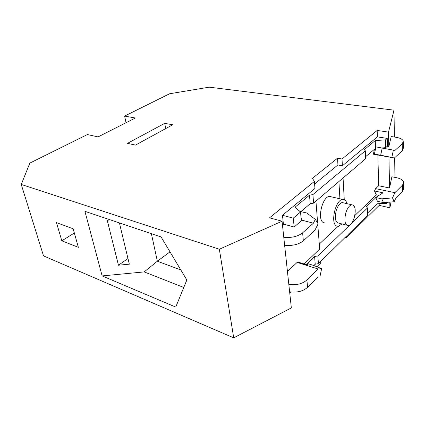 <?xml version="1.0" encoding="UTF-8"?>
<svg xmlns="http://www.w3.org/2000/svg" width="425" height="425" viewBox="0 0 425 425"><rect width="100%" height="100%" fill="white"/><g stroke="black" fill="none" stroke-linecap="round" stroke-linejoin="round"><path stroke-width="0.64" d="M377.188 130.443L342.013 158.992L337.546 158.169L312.364 178.378L314.399 181.411L269.535 217.828L282.057 221.212L219.337 249.241L21.25 184.445L29.835 163.099L87.364 134.555L98.074 136.903L135.341 118.017L124.615 116.078L169.559 93.776L209.227 87.162L394.002 110.176L388.514 132.117L377.188 130.443L377.363 136.871L342.385 165.782L342.013 158.992M135.485 145.1L172.683 124.775L164.719 123.335L127.489 143.347L135.485 145.1M391.048 201.997L389.906 207.793L379.212 205.376L346.354 237.761L345.132 237.432M320.647 261.487L320.763 262.979L316.901 266.783M291.279 292.039L289.797 293.5M282.057 221.212L291.343 307.902L233.713 337.838L43.515 255.882L21.25 184.445M339.915 198.698L338.911 181.533M344.25 199.596L343.06 177.995M345.833 212.824C344.032 220.772 344.893 225.027 348.41 225.585C350.795 224.905 352.755 222.206 354.296 217.494C356.102 209.615 355.236 205.371 351.693 204.765C349.339 205.429 347.384 208.112 345.833 212.824M306.138 264.61L306.967 263.819M307.312 263.484L314.59 256.493L317.826 255.924L350.072 224.782M351.098 223.794L367.434 208.016L366.499 206.624L375.774 197.715M376.89 196.743L376.577 196.945M354.79 215.549L376.47 194.831M319.287 244.083L338.077 226.328M317.767 224.549L319.68 249.103L304.114 263.978M367.614 213.021L377.092 203.761L386.793 203.352L387.876 202.268M313.862 265.551L315.228 264.217L318.442 263.649L367.699 215.262L367.434 208.016M315.228 264.217L314.59 256.493M318.442 263.649L317.826 255.924M377.092 203.761L376.991 200.303M346.354 237.761L346.274 236.311M379.212 205.376L379.169 203.676M282.482 215.294L283.417 224.081L294.169 227.019L301.33 220.809L300.528 212.011L293.303 218.147L282.482 215.294L314.952 188.461L314.399 181.411M382.091 147.911L385.634 147.698L387.388 146.179L387.233 138.401L377.363 136.871M365.553 156.751L375.626 148.298M313.602 203.134L365.627 158.738L365.335 150.801L312.917 194.592L309.512 195.181L310.218 203.718L313.602 203.134L312.917 194.592M310.218 203.718L301.012 211.538M309.512 195.181L295.083 207.172L300.528 212.011M365.335 150.801L364.368 149.6L375.28 140.532L385.47 139.894L387.233 138.401M314.601 183.998L337.939 164.927L342.385 165.782M387.016 146.503L388.779 146.79L388.514 132.117M385.47 139.894L385.634 147.698M375.28 140.532L375.503 148.304M379.02 195.383L376.284 194.793L374.505 190.984L375.615 188.636L378.68 185.752L377.857 155.104M403.346 142.248L403.389 148.038L402.284 150.822L394.416 157.978L373.384 154.217L374.441 149.202M389.906 207.793L389.799 202.103M373.384 154.217L382.181 155.741L374.393 154.121L380.683 155.215L394.416 157.978M388.779 146.79L391.218 136.553L395.824 137.254C400.127 137.971 402.634 139.273 403.341 141.158L402.231 143.9L394.926 150.418L375.923 146.891L374.393 154.121M394.942 177.384L394.666 157.749M394.379 137.031L394.002 110.176M375.615 188.636L394.905 192.679L402.56 185.087L403.628 182.102C402.942 180.014 400.515 178.532 396.344 177.655L391.877 176.789L389.539 187.988L388.971 157.032M378.68 185.752L389.539 187.988M382.224 147.932L380.683 155.215M393.417 149.977L391.861 157.292M403.638 183.292L403.676 188.557L402.608 191.579L395.585 198.656L394.188 201.726L392.514 197.891L381.767 198.847L375.684 197.513L383.058 192.801L374.505 190.984M394.905 192.679L392.514 197.891M375.684 197.513L377.464 201.301L383.509 202.645L394.188 201.726M383.509 202.645L381.767 198.847M386.793 203.352L386.771 202.364M293.303 218.147L294.169 227.019M315.94 201.142L317.65 223.067M282.498 225.335L283.842 224.198M287.443 271.511L297.118 262.416L298.833 262.326L308.056 265.211L307.052 263.404L313.57 265.428L321.608 268.701L318.017 268.956L297.118 262.416M284.633 245.252C292.342 246.043 298.578 244.556 303.338 240.8L314.893 230.292L318.123 223.826L315.329 219.358L313.395 223.199L301.256 220.001M301.219 219.608L301.5 219.683L300.98 216.978M299.928 211.48L306.685 212.973L315.329 219.358M283.778 237.272C291.534 238.027 297.813 236.544 302.616 232.82L313.395 223.199M321.608 268.701L319.908 276.866L317.783 277.063L307.578 287.348L306.908 279.979L318.017 268.956M306.76 264.802L307.052 263.404M288.83 284.437C296.305 285.393 302.329 283.905 306.908 279.979M289.616 291.805C297.048 292.793 303.036 291.306 307.578 287.348M219.337 249.241L233.713 337.838M102.143 275.926L84.915 211.326L161.075 236.938L186.841 280.006L175.738 307.073L102.143 275.926L144.181 271.904L183.781 287.465M78.359 247.345L73.164 228.788L56.482 222.631L61.8 240.805L78.359 247.345M61.8 240.805L74.348 233.028M337.939 164.927L337.546 158.169M119.393 222.918L129.327 264.159L118.463 265.216L127.968 258.517M118.463 265.216L107.206 220.251L110.447 219.911M346.949 203.665C346.46 201.737 345.668 200.435 344.574 199.761L342.582 199.399C335.431 199.819 330.124 223.683 336.648 226.031L338.406 226.297L342.008 223.948M343.852 202.943L342.146 202.55C339.766 203.192 337.795 205.838 336.249 210.497C334.47 218.365 335.373 222.588 338.948 223.167L346.688 225.144M331.675 196.908L329.412 196.387C322.118 196.743 316.907 220.256 323.579 222.642L324.748 222.944M124.615 116.078L126.06 122.724M164.719 123.335L165.708 128.584M180.811 269.928L157.356 261.221L144.181 271.904M170.005 251.866L157.356 261.221L151.39 233.681M402.231 143.9L402.284 150.822M402.56 185.087L402.608 191.579M303.338 240.8L302.616 232.82M342.582 199.399L329.412 196.387M351.693 204.765L342.146 202.55"/></g></svg>
